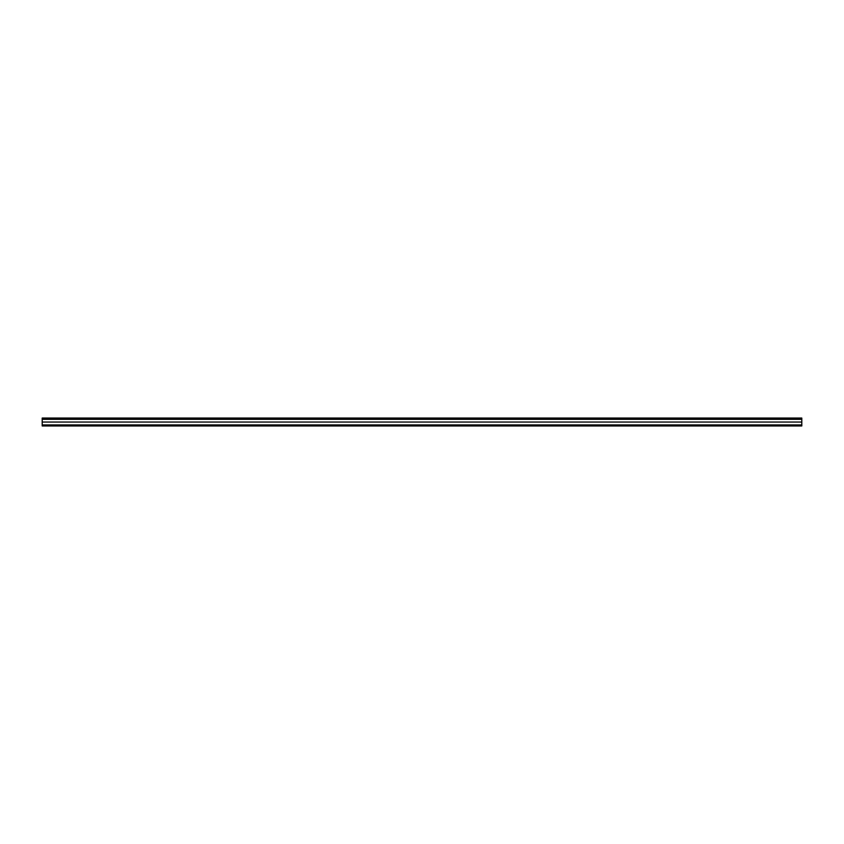 <?xml version="1.0" encoding="UTF-8"?>
<svg xmlns="http://www.w3.org/2000/svg" width="844" height="844" viewBox="0 0 844 844"><rect width="100%" height="100%" fill="white"/><g stroke="black" fill="none" stroke-linecap="round" stroke-linejoin="round"><path stroke-width="1.27" d="M801.8 424.933L801.8 418.044L42.2 418.044L42.2 425.956L801.8 425.956L801.8 424.933L42.2 424.933M801.8 419.31L42.2 419.31M801.8 422.053L42.2 422.053"/></g></svg>
